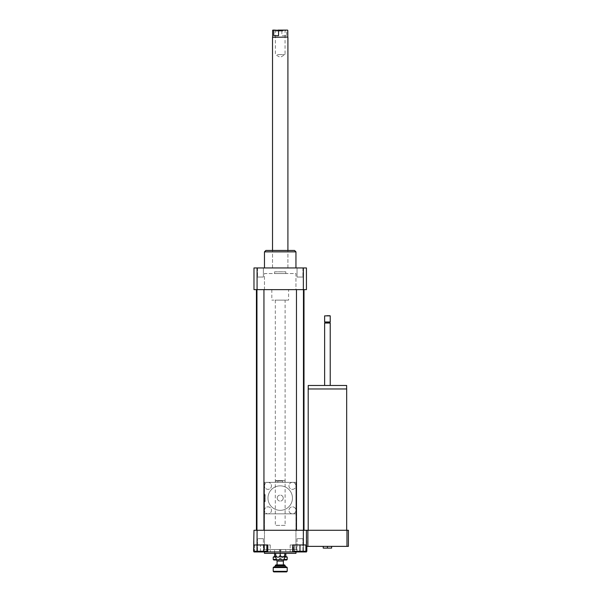 <?xml version="1.0" encoding="UTF-8"?>
<svg xmlns="http://www.w3.org/2000/svg" width="602" height="602" viewBox="0 0 602 602"><rect width="100%" height="100%" fill="white"/><g stroke="black" fill="none" stroke-linecap="round" stroke-linejoin="round"><path stroke-width="0.45" stroke-dasharray="3.01 2.26" d="M327.428 546.368L331.627 546.368L327.428 546.368L327.428 548.113L323.236 548.113L323.236 546.368L327.428 546.368L323.236 546.368M331.627 546.368L331.627 548.113L327.428 548.113M346.669 388.967L308.194 388.967M327.428 530.279L346.669 530.279L327.428 530.279M327.428 388.967L346.632 388.967L327.428 388.967M346.632 385.468L308.232 385.468M327.428 385.468L330.227 385.468L327.428 385.468M330.227 323.033L324.636 323.033M329.708 322.514L325.155 322.514M330.227 321.987L324.636 321.987M330.227 315.862L324.636 315.862M329.881 315.516L324.982 315.516M306.441 546.368L306.441 530.279L306.839 546.368L306.441 546.368L306.441 551.966L290.179 551.966L292.625 551.966L290.179 551.966L290.179 544.968L306.441 544.968L303.408 544.968L303.408 551.266L306.441 551.266M346.978 546.368L346.978 530.279L348.415 530.279L348.415 546.368L306.764 546.368M346.978 530.279L307.878 530.279L307.878 546.368M307.878 530.279L306.441 530.279L306.441 544.968L290.179 544.968L292.625 544.968L290.179 544.968L290.179 551.966L292.625 551.966L267.8 551.966L270.245 551.966L267.8 551.966L267.8 544.968L260.448 544.968L260.448 551.266L257.521 551.266L266.393 551.266L254.503 551.266L260.448 551.266L260.448 544.968L266.393 544.968L266.393 551.266L266.393 544.968L253.585 544.968M306.764 544.968L292.625 544.968L292.625 551.966M274.617 271.795L285.807 271.795L274.617 271.795L274.617 273.541L285.807 273.541L274.617 273.541M285.107 525.38L275.317 525.38L285.107 525.38L285.107 300.127L275.317 300.127L285.107 300.127M288.606 300.127L271.818 300.127L288.606 300.127L288.606 289.63L271.818 289.63L288.606 289.63M303.348 289.63L295.951 289.63L295.951 273.541L264.474 273.541L264.474 289.63L295.951 289.63L295.951 273.541L264.474 273.541L264.474 289.63L257.077 289.63L257.077 267.943L306.441 267.943L306.441 289.63L303.348 289.63L303.348 267.943M260.448 538.67L263.375 538.67L260.448 538.67M297.042 551.266L302.904 551.266L297.042 551.266L297.042 538.67L302.904 538.67L297.042 538.67L302.904 538.67L297.042 538.67L297.042 551.266L302.904 551.266L297.042 551.266M263.879 544.968L257.016 544.968L267.318 544.968L263.879 544.968L263.879 551.266L253.585 551.266M267.318 551.266L263.879 551.266M257.016 544.968L253.976 544.968L257.016 544.968L257.016 551.266M305.921 544.968L305.921 551.266L294.024 551.266L294.024 544.968L305.921 544.968L299.977 544.968L299.977 551.266M299.977 544.968L294.024 544.968M293.106 544.968L296.538 544.968L296.538 551.266L293.106 551.266L303.408 551.266L296.538 551.266L296.538 544.968L293.106 544.968L293.106 551.266M306.839 551.266L303.408 551.266L303.408 544.968L296.538 544.968L306.441 544.968M263.375 551.266L257.521 551.266L263.375 551.266L263.375 538.67L257.521 538.67L263.375 538.67L263.375 551.266M254.503 544.968L254.503 551.266L254.503 544.968M253.976 551.266L253.976 544.968L270.245 544.968L253.976 544.968L253.976 551.966L267.8 551.966M306.441 530.279L253.976 530.279L253.976 544.968M257.077 530.279L257.077 544.968M303.348 530.279L303.348 544.968M280.208 553.358L280.208 555.277C278.696 557.881 277.183 557.881 275.663 555.277L275.663 553.358L284.761 553.358L275.663 553.358M280.208 555.277C281.728 557.881 283.241 557.881 284.761 555.277L284.761 553.358M279.509 558.257L280.908 558.257L279.509 558.257L279.509 558.957L280.908 558.957L279.509 558.957L278.041 561.056L282.383 561.056L278.041 561.056M283.361 560.01L283.361 561.056L277.063 561.056L277.063 560.01L283.361 560.01L277.063 560.01M295.951 553.358L264.474 553.358M264.474 551.966L295.951 551.966L264.474 551.966M260.448 267.943L257.521 267.943L260.448 267.943M260.448 277.04L263.375 277.04L260.448 277.04M263.375 267.943L257.521 267.943L263.375 267.943L263.375 277.04L257.521 277.04L263.375 277.04L263.375 267.943M299.977 267.943L297.042 267.943L299.977 267.943M299.977 277.04L297.042 277.04L299.977 277.04M297.042 267.943L302.904 267.943L297.042 267.943L297.042 277.04L302.904 277.04L297.042 277.04L297.042 267.943M263.947 530.279L256.949 530.279L263.947 530.279L256.949 530.279L263.947 530.279L263.947 289.63L256.949 289.63L263.947 289.63M303.468 530.279L296.477 530.279L303.468 530.279L296.477 530.279L303.468 530.279L303.468 289.63L296.477 289.63L303.468 289.63M303.995 530.279L256.429 530.279L303.995 530.279M295.951 251.854L264.474 251.854M280.208 267.943L295.951 267.943L280.208 267.943M294.551 250.455L265.873 250.455M280.208 250.455L287.906 250.455L280.208 250.455M257.077 267.943L253.976 267.943L253.976 289.63L257.077 289.63M303.995 289.63L256.429 289.63L303.995 289.63M280.562 549.513L279.509 549.513L280.562 549.513M280.562 550.913L279.509 550.913L280.562 550.913M276.679 560.01L283.738 560.01M286.65 560.01L273.775 560.01M283.948 559.446L276.476 559.446M273.218 559.446L287.207 559.446M275.663 557.068L284.761 557.068M287.207 557.068L273.218 557.068M273.775 556.511L275.663 556.511M284.761 556.511L280.208 556.534L285.807 556.534L285.807 549.513L285.807 553.358M285.807 556.511L286.65 556.511M274.617 553.358L274.617 549.513L280.208 549.513L274.617 549.513L274.617 556.511M285.107 565.466L275.317 565.466M275.874 564.902L284.55 564.902M281.789 564.902L277.063 564.902L281.789 564.902M287.207 567.566L273.218 567.566M273.775 567.001L286.65 567.001M273.218 571.343L287.207 571.343M283.181 567.001L274.264 567.001L283.181 567.001M286.65 571.9L273.775 571.9M280.208 549.513L280.208 556.534L280.208 549.513L285.807 549.513L280.208 549.513M286.672 30.348L281.871 30.348L281.871 35.699L286.672 35.699L286.672 30.348L287.801 30.348M286.672 35.699L281.871 35.699M272.864 30.1L282.451 30.1M286.093 30.1L287.553 30.1M283.565 30.1L274.437 30.1L283.565 30.1M281.871 30.348L272.623 30.348M272.623 37.098L287.801 37.098M272.518 37.279L287.906 37.279M277.402 54.586L285.047 54.586L277.402 54.586M283.023 31.033L275.37 31.033L283.023 31.033M284.678 267.943L272.518 267.943L284.678 267.943M280.908 550.913L279.509 550.913L280.908 550.913L280.908 549.513L279.509 549.513L280.908 549.513L280.908 550.913M264.474 482.36L264.474 549.513L295.951 549.513L295.951 482.36L264.474 482.36L295.951 482.36L295.951 549.513L264.474 549.513L264.474 485.859A3.499 3.499 0 0 0 267.973 489.351A3.499 3.499 0 0 0 271.464 485.859A3.499 3.499 0 0 0 267.973 482.36A3.499 3.499 0 0 0 264.474 485.859A3.499 3.499 0 0 0 267.973 489.351A3.499 3.499 0 0 0 271.464 485.859A3.499 3.499 0 0 0 267.973 482.36A3.499 3.499 0 0 0 264.474 485.859L264.474 510.338A3.499 3.499 0 0 0 267.973 513.837A3.499 3.499 0 0 0 271.464 510.338A3.499 3.499 0 0 0 267.973 506.839A3.499 3.499 0 0 0 264.474 510.338A3.499 3.499 0 0 0 267.973 513.837A3.499 3.499 0 0 0 271.464 510.338A3.499 3.499 0 0 0 267.973 506.839A3.499 3.499 0 0 0 264.474 510.338L264.474 513.837L292.452 513.837A3.499 3.499 0 0 0 295.951 510.338A3.499 3.499 0 0 0 290.706 507.313A3.499 3.499 0 0 0 290.706 513.371A3.499 3.499 0 0 0 295.951 510.338A3.499 3.499 0 0 0 292.452 506.839A3.499 3.499 0 0 0 288.952 510.338A3.499 3.499 0 0 0 292.452 513.837L295.951 513.837L295.951 485.859A3.499 3.499 0 0 0 290.706 482.827A3.499 3.499 0 0 0 290.706 488.884A3.499 3.499 0 0 0 295.951 485.859A3.499 3.499 0 0 0 292.452 482.36A3.499 3.499 0 0 0 288.952 485.859A3.499 3.499 0 0 0 292.452 489.351A3.499 3.499 0 0 0 295.951 485.859L295.951 482.36L264.474 482.36L295.951 482.36L295.951 513.837L264.474 513.837L264.474 482.36M277.213 498.095A2.995 2.995 0 0 1 280.208 495.1A2.995 2.995 0 0 1 283.211 498.095A2.995 2.995 0 0 1 280.208 501.097A2.995 2.995 0 0 1 277.213 498.095M283.211 498.095A2.995 2.995 0 0 0 278.711 495.506A2.995 2.995 0 0 0 278.711 500.691A2.995 2.995 0 0 0 283.211 498.095M264.474 498.622L265.173 498.622L264.474 498.622L265.173 498.622L264.474 498.622L264.474 501.12L264.474 498.622M265.173 497.576L264.474 497.576L265.173 497.576L264.474 497.576L265.173 497.576L265.173 494.671L265.173 497.576M264.474 497.576L264.474 495.077L264.474 497.576M265.173 498.622L265.173 501.526L265.173 498.622M265.173 498.095L265.173 501.594L265.173 498.095M264.474 498.095L264.474 501.594L264.474 498.095M285.055 482.36L277.785 482.36L282.631 482.36L282.631 481.021L277.785 481.021L282.631 481.021L282.631 482.36L285.055 482.36L285.055 481.021L284.34 480.607L276.085 480.607L275.362 481.021L277.785 481.021L275.362 481.021L275.362 482.36L277.785 482.36L275.362 482.36M276.085 480.607L284.34 480.607M277.785 482.36L277.785 481.021L277.785 482.36M292.452 498.095A12.243 12.243 0 0 1 274.091 508.698A12.243 12.243 0 0 1 274.091 487.492A12.243 12.243 0 0 1 292.452 498.095A12.243 12.243 0 0 1 274.091 508.698A12.243 12.243 0 0 1 274.091 487.492A12.243 12.243 0 0 1 292.452 498.095M285.107 565.955L275.317 565.955M285.807 273.541L285.807 271.795M275.317 300.127L275.317 525.38M271.818 289.63L271.818 300.127M257.521 551.266L257.521 538.67L257.521 551.266M302.904 551.266L302.904 538.67L302.904 551.266M270.245 544.968L270.245 551.966L270.245 544.968M282.383 561.056L280.908 558.257M257.521 267.943L257.521 277.04L257.521 267.943M302.904 267.943L302.904 277.04L302.904 267.943M287.906 267.943L287.906 250.455L287.906 267.943M272.518 267.943L272.518 250.455L272.518 267.943M296.477 289.63L296.477 530.279M256.949 289.63L256.949 530.279M279.509 549.513L279.509 550.913L279.509 549.513M285.98 30.1L285.047 31.033L285.047 54.586L280.208 57.378L275.37 54.586L275.37 31.033L274.437 30.1M265.173 496.176L264.474 495.77M264.474 495.077L265.173 494.671M265.173 500.021L264.474 500.428M264.474 501.12L265.173 501.526M264.474 501.594L265.173 501.594M264.474 494.603L265.173 494.603"/><path stroke-width="0.9" d="M323.236 546.368L323.236 548.113L331.627 548.113L331.627 546.368M327.428 546.368L327.428 548.113M308.194 530.279L308.194 388.967L346.669 388.967L346.669 530.279M308.232 388.967L308.232 385.468L346.632 385.468L346.632 388.967M324.636 385.468L324.636 323.033L330.227 323.033L330.227 385.468M324.636 323.033L325.155 322.514L329.708 322.514L330.227 323.033M327.428 321.987L330.227 321.987L330.227 315.862L324.636 315.862L324.636 321.987L327.428 321.987M324.636 315.862L330.227 315.862M346.978 546.368L348.415 546.368L348.415 530.279L346.978 530.279L346.978 546.368L306.441 546.368L306.441 551.966L292.625 551.966L292.625 544.968L299.977 544.968L299.977 551.266L305.921 551.266L305.921 544.968M257.016 544.968L257.016 551.266L253.585 551.266L253.976 530.279L306.441 530.279L306.441 546.368M306.441 530.279L307.878 530.279L307.878 546.368M307.878 530.279L346.978 530.279M263.879 544.968L263.879 551.266L267.318 551.266L267.318 544.968M257.016 551.266L263.879 551.266M294.024 544.968L294.024 551.266L299.977 551.266M299.977 544.968L306.441 544.968M306.441 551.266L306.839 551.266L306.839 546.368M253.976 544.968L267.8 544.968L267.8 551.966L253.976 551.966L253.976 551.266M257.077 530.279L257.077 544.968M267.8 551.966L292.625 551.966M303.348 530.279L303.348 544.968M284.761 553.358L284.761 555.277C284.761 557.881 284.761 557.881 284.761 555.277C284.761 557.881 284.761 557.881 284.761 555.277C283.241 557.881 281.728 557.881 280.208 555.277C278.696 557.881 277.183 557.881 275.663 555.277C275.663 557.881 275.663 557.881 275.663 555.277C275.663 557.881 275.663 557.881 275.663 555.277L275.663 553.358M280.208 555.277L280.208 553.358M277.063 564.902L277.063 561.056L283.361 561.056L284.761 557.211M277.063 561.056L275.663 557.211M264.474 551.966L264.474 553.358L295.951 553.358L295.951 551.966M264.474 267.943L264.474 251.854L295.951 251.854L295.951 267.943M264.474 251.854L265.873 250.455L294.551 250.455L295.951 251.854M303.348 289.63L303.348 267.943L306.441 267.943L306.441 289.63L253.976 289.63L253.976 267.943L257.077 267.943L257.077 289.63M303.348 267.943L257.077 267.943M303.995 289.63L303.995 530.279M263.947 289.63L263.947 530.279M303.468 289.63L303.468 530.279M283.738 560.01L286.65 560.01L287.207 559.446L283.948 559.446M276.476 559.446L273.218 559.446L273.775 560.01L276.679 560.01M284.761 557.068L287.207 557.068L287.207 559.446M273.218 559.446L273.218 557.068L275.663 557.068M287.207 557.068L285.807 556.511M284.761 556.511L285.807 556.534L285.807 553.358M275.663 556.511L274.617 556.534L274.617 553.358M274.617 556.511L273.218 557.068M282.662 565.466L285.107 565.466L284.55 564.902L275.874 564.902L275.317 565.466L282.662 565.466M283.708 567.566L287.207 567.566L286.65 567.001L273.775 567.001L273.218 567.566L283.708 567.566M273.218 571.343L273.775 571.9L286.65 571.9L287.207 571.343L273.218 571.343L273.218 567.566M278.545 35.699L273.752 35.699L273.752 30.348L274.324 30.1L278.545 30.348L278.545 35.699L273.752 35.699M274.324 30.1L272.864 30.1L273.752 30.348M278.545 30.348L287.553 30.1L277.973 30.1M287.801 30.348L287.801 37.098L272.518 37.279L272.518 250.455M287.801 37.098L272.518 37.279M275.317 565.466L275.317 565.955L285.107 565.955L285.107 565.466M329.708 322.514L330.227 321.987M325.155 322.514L324.636 321.987M256.429 289.63L256.429 530.279M256.949 289.63L256.949 530.279M296.477 289.63L296.477 530.279M287.207 571.343L287.207 567.566M285.107 565.955L286.161 567.001M275.317 565.955L274.264 567.001M283.361 564.902L283.361 561.056M272.623 30.348L272.623 37.098M287.906 37.279L287.906 250.455"/></g></svg>
